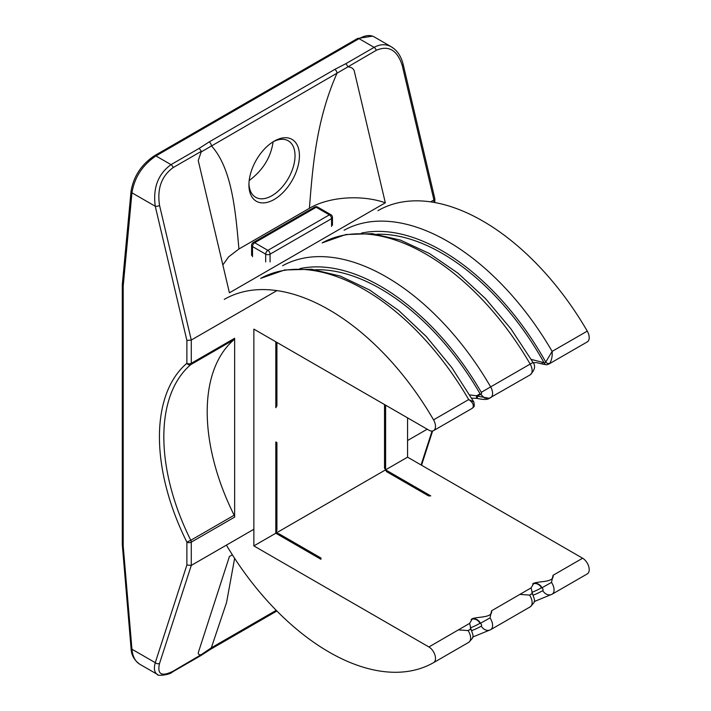 <?xml version="1.0" encoding="UTF-8"?>
<svg xmlns="http://www.w3.org/2000/svg" width="711" height="711" viewBox="0 0 711 711"><rect width="100%" height="100%" fill="white"/><g stroke="black" fill="none" stroke-linecap="round" stroke-linejoin="round"><path stroke-width="1.07" d="M316.182 207.256A3.102 1.795 -60 0 1 317.737 207.105A3.102 3.102 0 0 0 314.635 207.105A3.102 1.795 60 0 1 316.182 207.256L329.362 214.864A3.102 1.795 60 0 1 331.557 218.668A3.102 1.795 0 0 0 332.464 217.397A3.102 3.102 0 0 0 330.917 214.713A3.102 1.795 120 0 0 329.362 214.864L267.878 250.361A3.102 1.795 120 0 0 265.683 254.165A3.102 1.795 0 0 0 270.073 254.165A3.102 1.795 -120 0 0 267.878 250.361L254.698 242.753A3.102 1.795 -120 0 0 253.143 242.602A3.102 3.102 0 0 0 251.596 245.295A3.102 1.795 0 0 0 252.503 246.557A3.102 1.795 -60 0 1 254.698 242.753L316.182 207.256M309.418 208.296C328.74 196.751 361.623 194.423 385.326 202.804L229.413 292.816L198.245 160.544L201.133 151.976L336.996 73.197A3.102 1.795 -120 0 0 334.801 69.394L209.15 141.933A3.102 1.795 60 0 1 211.345 145.737C231.928 168.534 235.474 210.358 238.932 248.992L309.418 208.296C312.716 165.707 316.413 119.732 337.014 73.206L376.217 50.348A3.102 1.795 -120 0 0 374.119 47.37L345.937 63.634L347.937 66.674M222.854 264.954L228.649 256.831L238.932 248.992M234.159 339.574A3.102 1.795 -120 0 0 234.648 338.267L234.648 517.11A3.102 1.795 -120 0 0 234.159 515.226A170.8 98.616 60 0 1 234.159 339.574L190.788 364.619A3.102 2.524 -130.3 0 1 186.886 363.303A173.902 100.402 -120 0 0 186.886 542.146L190.788 540.271A170.8 98.616 60 0 1 190.788 364.619A3.102 1.795 -120 0 0 191.277 363.303L191.277 340.045L276.908 290.612M232.364 554.811L229.413 556.517L198.245 652.796C198.2 654.333 199.16 654.973 201.133 654.733L173.093 671.193A3.102 1.795 60 0 1 172.551 671.913L172.551 671.913C169.858 675.015 156.447 676.339 157.38 674.384M430.617 201.871L433.923 199.96L433.923 202.395M427.204 429.195L407.572 440.527M253.863 529.268L191.277 565.405L191.277 542.146L234.648 517.11M234.159 515.226L190.788 540.271A3.102 1.795 -120 0 1 191.277 542.146A3.102 1.795 180 0 1 186.886 542.146L186.886 565.014L191.277 565.405L159.557 663.381A3.102 2.249 -162.1 0 1 155.265 662.679C153.656 668.589 154.331 672.482 157.3 674.348L157.7 674.561M200.804 655.604L201.364 654.875M276.224 610.331L211.345 647.792A3.102 1.795 60 0 1 210.705 649.214L276.881 610.998M211.345 647.792L201.133 654.733M434.812 198.636L433.923 199.96L402.204 65.35A3.102 1.173 -13.3 0 0 403.128 64.194A3.102 1.173 -13.3 0 0 403.119 64.159M394.374 48.97L391.361 46.819C385.869 43.86 380.127 44.038 374.119 47.37L359.046 38.661C365.063 35.292 370.04 34.67 373.986 36.785L374.084 36.848M209.15 141.933L199.178 148.368L201.364 151.301L201.133 151.976M159.557 205.443A3.102 1.173 166.7 0 1 155.265 206.261L186.886 340.436L191.277 340.045L159.557 205.443C156.98 188.744 161.495 176.132 173.093 167.618A3.102 1.795 -120 0 0 171.004 164.641C158.064 174.071 152.821 187.953 155.265 206.261L131.944 192.797C134.495 177.368 142.493 165.085 155.931 155.931L359.046 38.661A3.102 1.795 60 0 0 357.5 38.51L154.376 155.78A3.102 1.795 60 0 1 155.931 155.931L171.004 164.641L199.178 148.368M157.3 674.348L139.72 664.207C135.179 661.381 132.593 656.377 131.944 649.214L123.199 545.781L123.199 286.142L131.944 192.797A3.102 1.964 5.3 0 1 131.046 191.25A3.102 1.964 5.3 0 0 131.046 191.25L122.301 284.649L123.199 286.142M385.326 202.804L354.158 70.531C353.109 68.372 351.198 67.172 348.408 66.941M299.42 155.745A35.71 20.619 120 0 0 274.17 141.16A35.71 20.619 120 0 0 248.921 184.904A35.71 20.619 120 0 0 274.17 199.48A35.71 20.619 120 0 0 299.42 155.745M273.015 141.862L272.935 142.982C270.411 158.126 262.492 170.64 249.188 180.523M131.055 191.179A3.102 1.964 5.3 0 0 131.046 191.241C133.588 176.364 141.365 164.543 154.376 155.78A3.102 1.795 60 0 0 154.331 155.807M122.292 284.809L122.292 544.573L123.199 545.781M122.301 544.706L131.046 648.201A3.102 1.6 -4.8 0 0 131.944 649.214L155.265 662.679L186.886 565.014M273.051 141.836A32.608 18.824 -60 0 1 288.275 140.814A32.608 18.824 -60 0 1 295.029 155.745A32.608 18.824 -60 0 1 280.801 188.557A32.608 18.824 -60 0 1 255.676 197.294A32.608 18.824 -60 0 1 248.939 183.589M407.572 417.864L407.572 457.164L582.62 558.224L553.06 575.297C554.367 582.46 539.978 580.985 533.917 583.162L532.619 583.944M407.572 457.164L385.611 469.838L385.611 405.181M387.797 472.371A4.657 2.693 60 0 1 384.518 466.674L384.518 404.55L384.518 467.936L385.424 469.953L386.713 471.74L428.564 495.905L430.759 495.905L385.611 469.838M385.424 469.953L276.01 533.126L276.917 530.059L276.917 442.58L275.815 441.949L275.815 533.232L320.963 559.299L320.963 558.028L279.112 533.863L276.01 533.126M275.815 533.232L253.863 545.906L253.863 329.113L428.911 430.182A9.314 5.377 60 0 0 433.568 430.635L471.997 408.452A9.314 5.377 60 0 0 472.966 407.581A3.102 2.462 37 0 0 473.544 407.083A3.102 2.462 37 0 0 473.57 407.048A3.102 2.462 37 0 0 473.793 406.674M533.917 583.162L531.108 587.89L491.568 610.793C492.883 617.957 478.494 616.481 472.433 618.659L469.633 623.369L428.911 646.974L253.863 545.906M275.815 341.795L275.815 407.714L276.917 405.812L276.917 342.426M587.277 573.901L552.145 594.183L587.268 573.91A9.314 5.377 -120 0 0 587.277 573.901A9.314 5.377 -120 0 0 588.708 566.436A9.314 5.377 -120 0 0 582.62 558.224M548.848 364.076A9.314 5.377 -120 0 0 549.825 363.205A3.102 2.462 -143 0 1 545.755 362.077A6.212 3.582 60 0 1 544.182 362.939A3.102 2.444 -94.9 0 0 546.643 364.77L548.848 364.076L587.277 341.893A9.314 5.377 -120 0 0 587.268 331.113A209.621 121.021 -120 0 0 377.976 210.652M428.911 646.974A9.314 5.377 60 0 1 434.99 655.187A9.314 5.377 60 0 1 433.568 662.652A9.314 5.377 60 0 1 433.55 662.652A209.621 121.021 60 0 1 226.409 545.115M224.258 299.393A209.621 121.021 60 0 1 433.55 419.854A9.314 5.377 60 0 1 433.568 430.635M275.815 406.452L276.917 405.812M276.917 442.58L275.815 441.949M553.06 575.297L551.496 582.407L542.004 587.757A7.768 6.203 59.6 0 0 533.019 583.74M473.526 407.083C474.388 406.834 474.477 405.128 473.81 401.955L468.682 399.573C472.557 402.124 473.979 404.79 472.966 407.581M489.284 398.311L477.374 396.134A3.102 0.827 101.2 0 0 477.703 398.542A3.102 0.827 101.2 0 0 477.765 398.551M471.66 398.151L476.859 398.382A3.102 0.729 -80.2 0 1 476.583 395.787L469.758 394.916M488.919 398.427L484.653 398.018L480.512 394.303L477.374 396.134L476.583 395.787L480.058 393.787A198.751 114.747 -120 0 0 315.417 269.745M542.848 364.139A3.102 1.422 -68.6 0 1 542.804 364.13A3.102 1.422 -68.6 0 1 542.217 362.237L531.241 359.411M546.643 364.761L542.795 364.121A3.102 1.422 -68.6 0 1 542.795 364.121L536.823 362.672L533.143 362.654M376.901 234.239A198.751 114.747 -120 0 1 544.182 362.939L542.217 362.237M549.825 363.205C551.718 359.935 552.491 355.998 552.127 351.394L545.755 362.077A201.853 116.542 60 0 0 361.401 233.119M531.766 592.387A198.751 114.747 -120 0 0 541.542 587.757A7.768 6.337 60 0 0 532.841 583.882M470.282 627.893A198.751 114.747 -120 0 0 480.058 623.254A7.768 6.337 60 0 0 471.357 619.379M480.512 394.303L480.058 393.787L480.512 394.045A7.768 4.479 120 0 0 480.512 394.303M541.995 588.024L541.542 587.757L542.004 587.757A7.768 4.479 -60 0 0 541.995 588.024A1.555 0.898 60 0 1 543.008 589.392A1.555 0.898 60 0 1 542.769 590.637A201.853 116.542 60 0 1 533.357 595.08M531.01 594.103C533.303 593.17 532.815 593.498 529.544 595.08L519.954 594.405M532.477 593.596L531.117 587.89M471.873 630.577A201.853 116.542 60 0 0 481.285 626.133A1.555 0.898 60 0 0 481.525 624.889A1.555 0.898 60 0 0 480.512 623.52L480.058 623.254L480.512 623.254A7.768 6.203 59.6 0 0 471.526 619.237M491.568 610.793L490.012 617.903L480.512 623.254A7.768 4.479 -60 0 0 480.512 623.52M472.433 618.659L471.135 619.441M469.527 629.599C471.82 628.666 471.331 628.995 468.051 630.577L458.471 629.902M468.051 630.577A9.314 5.377 60 0 1 468.7 642.362C474.388 636.327 473.828 637.58 470.984 629.102L469.633 623.369M252.503 256.698L252.503 246.557L265.683 254.165L265.683 261.932M270.073 261.932L270.073 254.165L331.557 218.668L331.557 226.436M234.648 338.267L191.277 363.303A3.102 1.795 0 0 1 186.886 363.303L186.886 340.436M432.057 431.07L421.081 464.967M173.093 671.193C161.495 676.952 156.98 674.348 159.557 663.381M376.217 50.348C388.57 45.033 397.236 50.028 402.204 65.35M345.937 63.634L334.801 69.394M173.093 167.618L201.364 151.301M211.327 647.783L226.551 602.537L234.63 558.331M587.268 331.113L552.127 351.394A209.621 121.021 -120 0 0 344.08 230.24M468.7 642.362L433.568 662.652L468.682 642.371M260.635 278.41A209.621 121.021 60 0 1 468.682 399.573L433.55 419.854M279.112 533.863L278.561 534.814M542.769 590.637A7.768 6.337 60.3 0 0 552.1 594.209L552.145 594.183A9.314 5.377 -120 0 0 551.496 582.407M276.917 530.059L275.815 530.059M322.119 242.913A209.621 121.021 60 0 1 530.175 364.076L490.643 386.891A209.621 121.021 -120 0 0 282.596 265.736M533.019 362.441L530.175 364.076A9.314 5.377 60 0 1 530.166 374.866C534.85 370.075 535.792 365.934 533.019 362.441L510.871 328.802L485.604 298.718L458.133 273.317L429.444 253.543L400.515 240.14L372.315 233.67L345.83 234.532L322.172 242.886M490.643 629.697L530.175 606.874C535.872 600.822 535.312 602.084 532.468 593.605M299.909 268.616A201.853 116.542 60 0 1 481.285 392.321L490.643 386.891A9.314 5.377 -120 0 1 490.643 397.689A9.314 5.377 -120 0 1 490.012 397.956M481.285 626.133A7.768 6.337 60.3 0 0 490.617 629.706L472.637 637.092M481.285 392.321A1.555 0.898 60 0 1 481.525 393.85A1.555 0.898 60 0 1 480.512 394.045M490.617 629.706L490.661 629.688A9.314 5.377 -120 0 0 490.012 617.903M529.544 595.08A9.314 5.377 60 0 1 530.184 606.865M251.596 255.436L251.596 245.295M332.464 225.174L332.464 217.397M330.917 214.713L317.737 207.105M314.635 207.105L253.143 242.602M200.795 655.613L172.551 671.913M432.608 430.999L421.534 465.225M200.884 655.551L210.705 649.214M434.83 198.884L434.83 202.555M391.352 46.828C397.156 50.348 401.084 56.133 403.128 64.194L434.794 198.556M372.582 36.137L357.5 38.51M131.046 648.201C131.215 654.787 134.112 660.119 139.72 664.198M373.986 36.785L391.468 46.882M477.703 398.533C484.04 399.866 488.013 399.715 489.648 398.089M473.57 407.048L471.997 408.452M477.712 398.542L476.859 398.382M473.819 401.946L451.752 367.516L426.378 336.623L398.658 310.449L369.613 289.999L340.258 276.072L311.622 269.256L284.702 269.967L260.679 278.383M534.13 601.595L552.109 594.209M530.184 374.857L488.955 398.418"/></g></svg>
